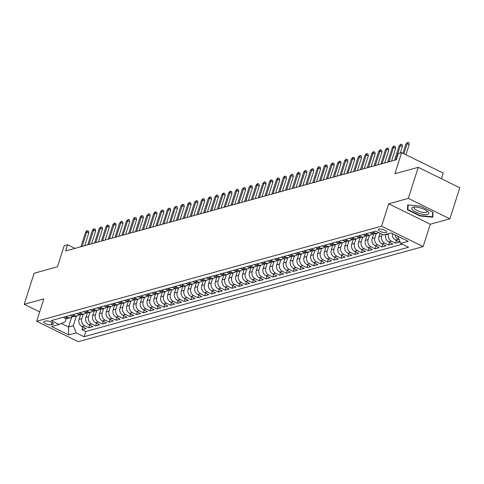 <?xml version="1.0" encoding="UTF-8"?>
<svg xmlns="http://www.w3.org/2000/svg" width="484" height="484" viewBox="0 0 484 484"><rect width="100%" height="100%" fill="white"/><g stroke="black" fill="none" stroke-linecap="round" stroke-linejoin="round"><path stroke-width="0.73" d="M378.936 229.035A4.392 1.367 -162.3 0 0 378.349 229.47A4.392 1.367 -162.3 0 0 381.198 231.782A4.392 1.367 -162.3 0 0 386.129 232.574A4.392 1.367 -162.3 0 0 386.716 232.138A4.392 1.367 -162.3 0 0 383.866 229.827A4.392 1.367 -162.3 0 0 378.936 229.035M441.396 178.717L443.193 173.084L401.623 152.642L398.217 153.579L396.233 159.793L65.624 250.954L67.609 244.741L64.203 245.684L57.457 266.805L34.11 273.242L24.2 304.303L39.646 311.902M449.89 218.828L459.8 187.768L418.23 167.325L408.314 198.386L388.719 203.788L381.58 226.155L423.155 246.598L430.288 224.231L449.89 218.828L408.314 198.386M381.58 226.155L36.663 321.261L78.233 341.704L423.155 246.598M80.495 314.83L79.055 319.337A5.493 4.707 74.6 0 0 81.965 326.519L86.067 328.533L81.977 329.664L82.843 326.948M83.169 314.243L81.784 318.587A5.493 4.707 74.6 0 0 84.694 325.768L88.79 327.783L89.661 325.066M88.79 327.783L92.886 326.652L88.784 324.637A5.493 4.707 74.6 0 1 85.874 317.456L87.314 312.948M94.132 311.073L92.692 315.58A5.493 4.707 74.6 0 0 95.596 322.755L99.698 324.776L95.608 325.901L96.473 323.191M100.944 309.191L99.504 313.699A5.493 4.707 74.6 0 0 102.414 320.88L106.516 322.895L102.427 324.026L103.292 321.309M107.763 307.31L106.323 311.817A5.493 4.707 74.6 0 0 109.233 318.998L113.335 321.013L109.245 322.144L110.11 319.428M114.581 305.428L113.141 309.941A5.493 4.707 74.6 0 0 116.051 317.117L120.147 319.137L116.057 320.263L116.922 317.552M121.393 303.553L119.959 308.06A5.493 4.707 74.6 0 0 122.863 315.241L126.965 317.256L122.875 318.381L123.741 315.671M128.212 301.671L126.772 306.178A5.493 4.707 74.6 0 0 129.682 313.36L133.784 315.374L129.694 316.506L130.559 313.789M135.03 299.79L133.59 304.303A5.493 4.707 74.6 0 0 136.5 311.478L140.602 313.499L136.506 314.624L137.377 311.914M141.848 297.914L140.408 302.421A5.493 4.707 74.6 0 0 143.312 309.603L147.414 311.617L143.325 312.743L144.19 310.032M148.661 296.033L147.221 300.54A5.493 4.707 74.6 0 0 150.131 307.721L154.233 309.736L150.143 310.867L151.008 308.151M155.479 294.151L154.039 298.664A5.493 4.707 74.6 0 0 156.949 305.84L161.051 307.86L156.961 308.986L157.826 306.275M162.297 292.276L160.857 296.783A5.493 4.707 74.6 0 0 163.767 303.964L167.863 305.979L163.773 307.104L164.639 304.394M169.11 290.394L167.676 294.901A5.493 4.707 74.6 0 0 170.58 302.083L174.682 304.097L170.592 305.229L171.457 302.512M175.928 288.512L174.488 293.02A5.493 4.707 74.6 0 0 177.398 300.201L181.5 302.222L177.41 303.347L178.275 300.631M182.746 286.637L181.306 291.144A5.493 4.707 74.6 0 0 184.216 298.325L188.318 300.34L184.222 301.465L185.094 298.755M189.565 284.755L188.125 289.263A5.493 4.707 74.6 0 0 191.029 296.444L195.131 298.459L191.041 299.59L191.906 296.873M196.377 282.874L194.937 287.381A5.493 4.707 74.6 0 0 197.847 294.562L201.949 296.577L197.859 297.708L198.724 294.992M203.195 280.998L201.755 285.506A5.493 4.707 74.6 0 0 204.665 292.681L208.767 294.702L204.678 295.827L205.543 293.116M210.014 279.117L208.574 283.624A5.493 4.707 74.6 0 0 211.484 290.805L215.58 292.82L211.49 293.951L212.355 291.235M216.826 277.235L215.392 281.742A5.493 4.707 74.6 0 0 218.296 288.924L222.398 290.938L218.308 292.07L219.173 289.353M223.644 275.354L222.204 279.867A5.493 4.707 74.6 0 0 225.114 287.042L229.216 289.063L225.127 290.188L225.992 287.478M230.463 273.478L229.023 277.985A5.493 4.707 74.6 0 0 231.933 285.167L236.029 287.181L231.939 288.307L232.81 285.596M237.281 271.597L235.841 276.104A5.493 4.707 74.6 0 0 238.745 283.285L242.847 285.3L238.757 286.431L239.622 283.715M244.093 269.715L242.653 274.228A5.493 4.707 74.6 0 0 245.563 281.404L249.665 283.424L245.576 284.55L246.441 281.839M250.912 267.84L249.472 272.347A5.493 4.707 74.6 0 0 252.382 279.528L256.484 281.543L252.394 282.668L253.259 279.958M257.73 265.958L256.29 270.465A5.493 4.707 74.6 0 0 259.2 277.647L263.296 279.661L259.206 280.793L260.071 278.076M264.542 264.076L263.108 268.59A5.493 4.707 74.6 0 0 266.012 275.765L270.114 277.786L266.025 278.911L266.89 276.201M271.361 262.201L269.921 266.708A5.493 4.707 74.6 0 0 272.831 273.89L276.933 275.904L272.843 277.029L273.708 274.319M278.179 260.319L276.739 264.827A5.493 4.707 74.6 0 0 279.649 272.008L283.745 274.023L279.655 275.154L280.526 272.438M284.997 258.438L283.557 262.951A5.493 4.707 74.6 0 0 286.461 270.126L290.563 272.147L286.474 273.272L287.339 270.562M291.81 256.562L290.37 261.07A5.493 4.707 74.6 0 0 293.28 268.251L297.382 270.266L293.292 271.391L294.157 268.68M298.628 254.681L297.188 259.188A5.493 4.707 74.6 0 0 300.098 266.369L304.2 268.384L300.11 269.515L300.975 266.799M305.446 252.799L304.006 257.306A5.493 4.707 74.6 0 0 306.916 264.488L311.012 266.509L306.923 267.634L307.788 264.917M312.259 250.924L310.825 255.431A5.493 4.707 74.6 0 0 313.729 262.612L317.831 264.627L313.741 265.752L314.606 263.042M319.077 249.042L317.637 253.549A5.493 4.707 74.6 0 0 320.547 260.731L324.649 262.745L320.559 263.877L321.424 261.16M325.895 247.161L324.455 251.668A5.493 4.707 74.6 0 0 327.365 258.849L331.461 260.864L327.372 261.995L328.243 259.279M332.714 245.285L331.274 249.792A5.493 4.707 74.6 0 0 334.178 256.968L338.28 258.988L334.19 260.114L335.055 257.403M339.526 243.404L338.086 247.911A5.493 4.707 74.6 0 0 340.996 255.092L345.098 257.107L341.008 258.238L341.873 255.522M346.344 241.522L344.904 246.029A5.493 4.707 74.6 0 0 347.814 253.211L351.916 255.225L347.827 256.357L348.692 253.64M353.163 239.641L351.723 244.154A5.493 4.707 74.6 0 0 354.633 251.329L358.729 253.35L354.639 254.475L355.504 251.765M359.975 237.765L358.541 242.272A5.493 4.707 74.6 0 0 361.445 249.454L365.547 251.468L361.457 252.594L362.322 249.883M366.793 235.883L365.353 240.391A5.493 4.707 74.6 0 0 368.264 247.572L372.365 249.587L368.276 250.718L369.141 248.002M373.612 234.002L372.172 238.515A5.493 4.707 74.6 0 0 375.082 245.691L379.178 247.711L375.088 248.837L375.959 246.126M380.067 233.258L378.99 236.634A5.493 4.707 74.6 0 0 381.894 243.815L385.996 245.83L381.906 246.955L382.771 244.245M385.936 234.353L385.802 234.752A5.493 4.707 74.6 0 0 388.712 241.933L392.814 243.948L388.725 245.079L389.59 242.363M392.445 233.584A5.493 4.707 74.6 0 0 395.531 240.052L399.633 242.073L395.543 243.198L396.408 240.487M51.25 324.831L52.75 324.413A4.253 1.325 -162.3 0 0 53.325 323.996A4.253 1.325 -162.3 0 0 50.56 321.751A4.253 1.325 -162.3 0 0 45.786 320.989L44.286 321.4A4.253 1.325 -162.3 0 0 43.717 321.824A4.253 1.325 -162.3 0 0 46.476 324.062A4.253 1.325 -162.3 0 0 51.25 324.831L52.006 322.459M71.632 317.28L68.528 326.996L73.302 325.684L76.212 332.865L84.077 336.731L408.544 247.257L400.679 243.392L408.181 241.322L391.102 232.925L383.6 234.994L375.741 231.128L51.268 320.596L59.133 324.468L65.213 321.703L66.223 318.539M76.212 332.865L68.71 334.928L51.637 326.531L59.133 324.468M388.658 233.603L388.531 234.002L385.802 234.752M382.215 234.31L381.713 235.883L378.99 236.634M376.286 233.415L374.9 237.759L372.172 238.515M369.467 235.297L368.082 239.641L365.353 240.391M362.649 237.178L361.264 241.522L358.541 242.272M355.837 239.054L354.451 243.398L351.723 244.154M349.018 240.935L347.633 245.279L344.904 246.029M342.2 242.817L340.815 247.161L338.086 247.911M335.388 244.692L333.996 249.036L331.274 249.792M328.569 246.574L327.184 250.918L324.455 251.668M321.751 248.455L320.366 252.799L317.637 253.549M314.933 250.331L313.547 254.681L310.825 255.431M308.12 252.212L306.735 256.556L304.006 257.306M301.302 254.094L299.917 258.438L297.188 259.188M294.484 255.969L293.098 260.319L290.37 261.07M287.671 257.851L286.28 262.195L283.557 262.951M280.853 259.733L279.468 264.076L276.739 264.827M274.035 261.608L272.649 265.958L269.921 266.708M267.216 263.49L265.831 267.833L263.108 268.59M260.404 265.371L259.019 269.715L256.29 270.465M253.586 267.253L252.2 271.597L249.472 272.347M246.767 269.128L245.382 273.472L242.653 274.228M239.955 271.01L238.564 275.354L235.841 276.104M233.137 272.891L231.751 277.235L229.023 277.985M226.318 274.767L224.933 279.111L222.204 279.867M219.5 276.648L218.115 280.992L215.392 281.742M212.688 278.53L211.302 282.874L208.574 283.624M205.869 280.405L204.484 284.749L201.755 285.506M199.051 282.287L197.666 286.631L194.937 287.381M192.239 284.168L190.847 288.512L188.125 289.263M185.42 286.044L184.035 290.394L181.306 291.144M178.602 287.926L177.217 292.269L174.488 293.02M171.784 289.807L170.398 294.151L167.676 294.901M164.971 291.683L163.586 296.033L160.857 296.783M158.153 293.564L156.768 297.908L154.039 298.664M151.335 295.446L149.949 299.79L147.221 300.54M144.522 297.327L143.131 301.671L140.408 302.421M137.704 299.203L136.319 303.547L133.59 304.303M130.886 301.084L129.5 305.428L126.772 306.178M124.067 302.966L122.682 307.31L119.959 308.06M117.255 304.841L115.87 309.185L113.141 309.941M110.437 306.723L109.051 311.067L106.323 311.817M103.618 308.604L102.233 312.948L99.504 313.699M96.806 310.48L95.415 314.824L92.692 315.58M89.988 312.361L88.602 316.705L85.874 317.456M81.977 329.664L85.741 331.51L402.343 244.208M399.215 239.774L398.253 239.302A5.493 4.707 -105.4 0 1 395.162 234.922M395.543 243.198L391.441 241.183A5.493 4.707 -105.4 0 1 388.531 234.002M388.725 245.079L384.623 243.059A5.493 4.707 -105.4 0 1 381.713 235.883M381.906 246.955L377.804 244.94A5.493 4.707 -105.4 0 1 374.9 237.759M375.088 248.837L370.992 246.822A5.493 4.707 -105.4 0 1 368.082 239.641M368.276 250.718L364.174 248.697A5.493 4.707 -105.4 0 1 361.264 241.522M361.457 252.594L357.355 250.579A5.493 4.707 -105.4 0 1 354.451 243.398M354.639 254.475L350.537 252.46A5.493 4.707 -105.4 0 1 347.633 245.279M347.827 256.357L343.725 254.336A5.493 4.707 -105.4 0 1 340.815 247.161M341.008 258.238L336.906 256.217A5.493 4.707 -105.4 0 1 333.996 249.036M334.19 260.114L330.088 258.099A5.493 4.707 -105.4 0 1 327.184 250.918M327.372 261.995L323.276 259.981A5.493 4.707 -105.4 0 1 320.366 252.799M320.559 263.877L316.457 261.856A5.493 4.707 -105.4 0 1 313.547 254.681M313.741 265.752L309.639 263.738A5.493 4.707 -105.4 0 1 306.735 256.556M306.923 267.634L302.821 265.619A5.493 4.707 -105.4 0 1 299.917 258.438M300.11 269.515L296.008 267.495A5.493 4.707 -105.4 0 1 293.098 260.319M293.292 271.391L289.19 269.376A5.493 4.707 -105.4 0 1 286.28 262.195M286.474 273.272L282.372 271.258A5.493 4.707 -105.4 0 1 279.468 264.076M279.655 275.154L275.559 273.133A5.493 4.707 -105.4 0 1 272.649 265.958M272.843 277.029L268.741 275.015A5.493 4.707 -105.4 0 1 265.831 267.833M266.025 278.911L261.923 276.896A5.493 4.707 -105.4 0 1 259.019 269.715M259.206 280.793L255.104 278.772A5.493 4.707 -105.4 0 1 252.2 271.597M252.394 282.668L248.292 280.653A5.493 4.707 -105.4 0 1 245.382 273.472M245.576 284.55L241.474 282.535A5.493 4.707 -105.4 0 1 238.564 275.354M238.757 286.431L234.655 284.411A5.493 4.707 -105.4 0 1 231.751 277.235M231.939 288.307L227.843 286.292A5.493 4.707 -105.4 0 1 224.933 279.111M225.127 290.188L221.025 288.174A5.493 4.707 -105.4 0 1 218.115 280.992M218.308 292.07L214.206 290.055A5.493 4.707 -105.4 0 1 211.302 282.874M211.49 293.951L207.388 291.931A5.493 4.707 -105.4 0 1 204.484 284.749M204.678 295.827L200.576 293.812A5.493 4.707 -105.4 0 1 197.666 286.631M197.859 297.708L193.757 295.694A5.493 4.707 -105.4 0 1 190.847 288.512M191.041 299.59L186.939 297.569A5.493 4.707 -105.4 0 1 184.035 290.394M184.222 301.465L180.127 299.451A5.493 4.707 -105.4 0 1 177.217 292.269M177.41 303.347L173.308 301.332A5.493 4.707 -105.4 0 1 170.398 294.151M170.592 305.229L166.49 303.208A5.493 4.707 -105.4 0 1 163.586 296.033M163.773 307.104L159.672 305.089A5.493 4.707 -105.4 0 1 156.768 297.908M156.961 308.986L152.859 306.971A5.493 4.707 -105.4 0 1 149.949 299.79M150.143 310.867L146.041 308.846A5.493 4.707 -105.4 0 1 143.131 301.671M143.325 312.743L139.223 310.728A5.493 4.707 -105.4 0 1 136.319 303.547M136.506 314.624L132.41 312.61A5.493 4.707 -105.4 0 1 129.5 305.428M129.694 316.506L125.592 314.485A5.493 4.707 -105.4 0 1 122.682 307.31M122.875 318.381L118.774 316.367A5.493 4.707 -105.4 0 1 115.87 309.185M116.057 320.263L111.961 318.248A5.493 4.707 -105.4 0 1 109.051 311.067M109.245 322.144L105.143 320.124A5.493 4.707 -105.4 0 1 102.233 312.948M102.427 324.026L98.325 322.005A5.493 4.707 -105.4 0 1 95.415 314.824M95.608 325.901L91.506 323.887A5.493 4.707 -105.4 0 1 88.602 316.705M65.951 316.548L67.615 317.365A5.493 4.707 74.6 0 0 70.658 317.692A5.493 4.707 74.6 0 0 72.546 316.56M63.222 317.298L64.886 318.121A5.493 4.707 74.6 0 0 67.935 318.442L70.658 317.692M70.041 315.423L71.705 316.24A5.493 4.707 74.6 0 0 74.748 316.56L77.476 315.81A5.493 4.707 -105.4 0 1 74.433 315.489L72.769 314.667M76.859 313.541L78.523 314.358A5.493 4.707 74.6 0 0 81.566 314.685L84.295 313.934A5.493 4.707 -105.4 0 1 81.245 313.608L79.582 312.791M83.672 311.66L85.335 312.483A5.493 4.707 74.6 0 0 88.384 312.803L91.107 312.053A5.493 4.707 -105.4 0 1 88.064 311.726L86.4 310.909M90.49 309.784L92.154 310.601A5.493 4.707 74.6 0 0 95.197 310.922L97.925 310.171A5.493 4.707 -105.4 0 1 94.882 309.851L93.218 309.028M97.308 307.903L98.972 308.719A5.493 4.707 74.6 0 0 102.015 309.046L104.744 308.29A5.493 4.707 -105.4 0 1 101.694 307.969L100.031 307.152M104.12 306.021L105.784 306.844A5.493 4.707 74.6 0 0 108.833 307.165L111.562 306.414A5.493 4.707 -105.4 0 1 108.513 306.088L106.849 305.271M110.939 304.146L112.603 304.962A5.493 4.707 74.6 0 0 115.652 305.283L118.374 304.533A5.493 4.707 -105.4 0 1 115.331 304.212L113.667 303.389M117.757 302.264L119.421 303.081A5.493 4.707 74.6 0 0 122.464 303.407L125.193 302.651A5.493 4.707 -105.4 0 1 122.15 302.331L120.486 301.514M124.576 300.382L126.239 301.205A5.493 4.707 74.6 0 0 129.282 301.526L132.011 300.776A5.493 4.707 -105.4 0 1 128.962 300.449L127.298 299.632M131.388 298.507L133.052 299.324A5.493 4.707 74.6 0 0 136.101 299.644L138.823 298.894A5.493 4.707 -105.4 0 1 135.78 298.574L134.116 297.751M138.206 296.625L139.87 297.442A5.493 4.707 74.6 0 0 142.913 297.769L145.642 297.013A5.493 4.707 -105.4 0 1 142.599 296.692L140.935 295.875M145.025 294.744L146.688 295.561A5.493 4.707 74.6 0 0 149.731 295.887L152.46 295.137A5.493 4.707 -105.4 0 1 149.411 294.81L147.747 293.994M151.837 292.868L153.501 293.685A5.493 4.707 74.6 0 0 156.55 294.006L159.278 293.256A5.493 4.707 -105.4 0 1 156.229 292.935L154.565 292.112M158.655 290.987L160.319 291.804A5.493 4.707 74.6 0 0 163.368 292.13L166.091 291.374A5.493 4.707 -105.4 0 1 163.047 291.053L161.384 290.237M165.474 289.105L167.137 289.922A5.493 4.707 74.6 0 0 170.18 290.249L172.909 289.499A5.493 4.707 -105.4 0 1 169.866 289.172L168.202 288.355M172.292 287.224L173.956 288.047A5.493 4.707 74.6 0 0 176.999 288.367L179.727 287.617A5.493 4.707 -105.4 0 1 176.678 287.29L175.014 286.474M179.104 285.348L180.768 286.165A5.493 4.707 74.6 0 0 183.817 286.492L186.54 285.735A5.493 4.707 -105.4 0 1 183.496 285.415L181.833 284.598M185.923 283.467L187.586 284.283A5.493 4.707 74.6 0 0 190.629 284.61L193.358 283.86A5.493 4.707 -105.4 0 1 190.315 283.533L188.651 282.716M192.741 281.585L194.405 282.408A5.493 4.707 74.6 0 0 197.448 282.729L200.176 281.978A5.493 4.707 -105.4 0 1 197.127 281.652L195.463 280.835M199.553 279.71L201.217 280.526A5.493 4.707 74.6 0 0 204.266 280.847L206.995 280.097A5.493 4.707 -105.4 0 1 203.946 279.776L202.282 278.953M206.372 277.828L208.035 278.645A5.493 4.707 74.6 0 0 211.084 278.972L213.807 278.215A5.493 4.707 -105.4 0 1 210.764 277.895L209.1 277.078M213.19 275.947L214.854 276.769A5.493 4.707 74.6 0 0 217.897 277.09L220.625 276.34A5.493 4.707 -105.4 0 1 217.582 276.013L215.918 275.196M220.008 274.071L221.672 274.888A5.493 4.707 74.6 0 0 224.715 275.208L227.444 274.458A5.493 4.707 -105.4 0 1 224.394 274.138L222.731 273.315M226.821 272.189L228.484 273.006A5.493 4.707 74.6 0 0 231.533 273.333L234.256 272.577A5.493 4.707 -105.4 0 1 231.213 272.256L229.549 271.439M233.639 270.308L235.303 271.131A5.493 4.707 74.6 0 0 238.346 271.451L241.074 270.701A5.493 4.707 -105.4 0 1 238.031 270.374L236.367 269.558M240.457 268.432L242.121 269.249A5.493 4.707 74.6 0 0 245.164 269.57L247.893 268.82A5.493 4.707 -105.4 0 1 244.843 268.499L243.18 267.676M247.27 266.551L248.933 267.368A5.493 4.707 74.6 0 0 251.982 267.694L254.711 266.938A5.493 4.707 -105.4 0 1 251.662 266.617L249.998 265.801M254.088 264.669L255.752 265.492A5.493 4.707 74.6 0 0 258.801 265.813L261.523 265.063A5.493 4.707 -105.4 0 1 258.48 264.736L256.816 263.919M260.906 262.794L262.57 263.611A5.493 4.707 74.6 0 0 265.613 263.931L268.342 263.181A5.493 4.707 -105.4 0 1 265.299 262.86L263.635 262.038M267.725 260.912L269.388 261.729A5.493 4.707 74.6 0 0 272.431 262.056L275.16 261.299A5.493 4.707 -105.4 0 1 272.111 260.979L270.447 260.162M274.537 259.031L276.201 259.847A5.493 4.707 74.6 0 0 279.25 260.174L281.972 259.424A5.493 4.707 -105.4 0 1 278.929 259.097L277.265 258.281M281.355 257.155L283.019 257.972A5.493 4.707 74.6 0 0 286.062 258.293L288.791 257.542A5.493 4.707 -105.4 0 1 285.748 257.216L284.084 256.399M288.174 255.274L289.837 256.09A5.493 4.707 74.6 0 0 292.88 256.417L295.609 255.661A5.493 4.707 -105.4 0 1 292.56 255.34L290.896 254.523M294.986 253.392L296.65 254.209A5.493 4.707 74.6 0 0 299.699 254.536L302.427 253.785A5.493 4.707 -105.4 0 1 299.378 253.459L297.714 252.642M301.804 251.511L303.468 252.333A5.493 4.707 74.6 0 0 306.517 252.654L309.24 251.904A5.493 4.707 -105.4 0 1 306.197 251.577L304.533 250.76M308.623 249.635L310.286 250.452A5.493 4.707 74.6 0 0 313.329 250.772L316.058 250.022A5.493 4.707 -105.4 0 1 313.015 249.702L311.345 248.879M315.441 247.754L317.105 248.57A5.493 4.707 74.6 0 0 320.148 248.897L322.876 248.147A5.493 4.707 -105.4 0 1 319.827 247.82L318.163 247.003M322.253 245.872L323.917 246.695A5.493 4.707 74.6 0 0 326.966 247.015L329.689 246.265A5.493 4.707 -105.4 0 1 326.646 245.939L324.982 245.122M329.072 243.996L330.735 244.813A5.493 4.707 74.6 0 0 333.779 245.134L336.507 244.384A5.493 4.707 -105.4 0 1 333.464 244.063L331.8 243.24M335.89 242.115L337.554 242.932A5.493 4.707 74.6 0 0 340.597 243.258L343.325 242.502A5.493 4.707 -105.4 0 1 340.276 242.181L338.612 241.365M342.702 240.233L344.366 241.056A5.493 4.707 74.6 0 0 347.415 241.377L350.144 240.627A5.493 4.707 -105.4 0 1 347.095 240.3L345.431 239.483M349.521 238.358L351.184 239.175A5.493 4.707 74.6 0 0 354.234 239.495L356.956 238.745A5.493 4.707 -105.4 0 1 353.913 238.424L352.249 237.602M356.339 236.476L358.003 237.293A5.493 4.707 74.6 0 0 361.046 237.62L363.774 236.864A5.493 4.707 -105.4 0 1 360.731 236.543L359.061 235.726M363.157 234.595L364.821 235.418A5.493 4.707 74.6 0 0 367.864 235.738L370.593 234.988A5.493 4.707 -105.4 0 1 367.544 234.661L365.88 233.845M369.97 232.719L371.633 233.536A5.493 4.707 74.6 0 0 374.683 233.857L377.405 233.107A5.493 4.707 -105.4 0 1 374.362 232.786L372.698 231.963M76.351 316.119L73.302 325.684M401.623 152.642L394.884 173.762L418.23 167.325M36.663 321.261L43.796 298.9L24.2 304.303M74.99 248.371L67.609 244.741M61.341 323.463L68.528 326.996L68.71 334.928M397.775 236.21L400.679 243.392M85.741 331.51L84.077 336.731M79.364 314.679A5.493 4.707 -105.4 0 1 77.476 315.81M86.182 312.797A5.493 4.707 -105.4 0 1 84.295 313.934M93.001 310.922A5.493 4.707 -105.4 0 1 91.107 312.053M99.813 309.04A5.493 4.707 -105.4 0 1 97.925 310.171M106.631 307.159A5.493 4.707 -105.4 0 1 104.744 308.29M113.45 305.283A5.493 4.707 -105.4 0 1 111.562 306.414M120.262 303.401A5.493 4.707 -105.4 0 1 118.374 304.533M127.08 301.52A5.493 4.707 -105.4 0 1 125.193 302.651M133.899 299.644A5.493 4.707 -105.4 0 1 132.011 300.776M140.717 297.763A5.493 4.707 -105.4 0 1 138.823 298.894M147.529 295.881A5.493 4.707 -105.4 0 1 145.642 297.013M154.348 294.006A5.493 4.707 -105.4 0 1 152.46 295.137M161.166 292.124A5.493 4.707 -105.4 0 1 159.278 293.256M167.978 290.243A5.493 4.707 -105.4 0 1 166.091 291.374M174.797 288.361A5.493 4.707 -105.4 0 1 172.909 289.499M181.615 286.486A5.493 4.707 -105.4 0 1 179.727 287.617M188.433 284.604A5.493 4.707 -105.4 0 1 186.54 285.735M195.246 282.723A5.493 4.707 -105.4 0 1 193.358 283.86M202.064 280.847A5.493 4.707 -105.4 0 1 200.176 281.978M208.882 278.966A5.493 4.707 -105.4 0 1 206.995 280.097M215.695 277.084A5.493 4.707 -105.4 0 1 213.807 278.215M222.513 275.208A5.493 4.707 -105.4 0 1 220.625 276.34M229.331 273.327A5.493 4.707 -105.4 0 1 227.444 274.458M236.15 271.445A5.493 4.707 -105.4 0 1 234.256 272.577M242.962 269.57A5.493 4.707 -105.4 0 1 241.074 270.701M249.78 267.688A5.493 4.707 -105.4 0 1 247.893 268.82M256.599 265.807A5.493 4.707 -105.4 0 1 254.711 266.938M263.411 263.931A5.493 4.707 -105.4 0 1 261.523 265.063M270.229 262.05A5.493 4.707 -105.4 0 1 268.342 263.181M277.048 260.168A5.493 4.707 -105.4 0 1 275.16 261.299M283.866 258.293A5.493 4.707 -105.4 0 1 281.972 259.424M290.678 256.411A5.493 4.707 -105.4 0 1 288.791 257.542M297.497 254.53A5.493 4.707 -105.4 0 1 295.609 255.661M304.315 252.648A5.493 4.707 -105.4 0 1 302.427 253.785M311.127 250.772A5.493 4.707 -105.4 0 1 309.24 251.904M317.946 248.891A5.493 4.707 -105.4 0 1 316.058 250.022M324.764 247.009A5.493 4.707 -105.4 0 1 322.876 248.147M331.582 245.134A5.493 4.707 -105.4 0 1 329.689 246.265M338.395 243.252A5.493 4.707 -105.4 0 1 336.507 244.384M345.213 241.371A5.493 4.707 -105.4 0 1 343.325 242.502M352.031 239.495A5.493 4.707 -105.4 0 1 350.144 240.627M358.844 237.614A5.493 4.707 -105.4 0 1 356.956 238.745M365.662 235.732A5.493 4.707 -105.4 0 1 363.774 236.864M372.48 233.857A5.493 4.707 -105.4 0 1 370.593 234.988M378.621 232.544A5.493 4.707 -105.4 0 1 377.405 233.107M41.551 305.948L41.267 306.82M388.719 203.788L430.288 224.231M420.56 206.16L407.722 204.895L407.401 209.784L419.924 215.943L432.763 217.207L433.077 212.313L420.56 206.16M420.051 215.543L419.924 215.943M407.988 207.957L407.401 209.784M84.748 245.684L88.814 232.949L86.787 231.957L82.183 246.392M85.565 232.296L86.799 230.826L87.483 230.638L86.787 231.957L85.565 232.296L80.955 246.725M87.483 230.638L88.608 231.189L88.814 232.949M412.828 210.062A8.924 2.783 -162.3 0 0 424.432 214.521A8.924 2.783 -162.3 0 0 427.808 211.538A8.924 2.783 -162.3 0 0 427.789 211.526A8.924 2.783 -162.3 0 0 413.808 207.061A8.924 2.783 -162.3 0 0 412.828 210.062M414.963 207.007A6.758 2.105 -162.3 0 0 414.244 207.612A6.758 2.105 -162.3 0 0 415.012 209.112A6.758 2.105 -162.3 0 0 421.975 212.192A6.758 2.105 -162.3 0 0 427.118 211.72A6.758 2.105 -162.3 0 0 426.882 210.812M432.75 212.155L432.448 216.765L420.009 215.543L407.879 209.578L408.181 204.938M432.877 215.434L432.448 216.765M91.567 243.803L95.626 231.074L93.606 230.075L89.002 244.511M92.377 230.414L93.618 228.944L94.301 228.757L93.606 230.075L92.377 230.414L87.773 244.85M94.301 228.757L95.421 229.313L95.626 231.074M98.385 241.921L102.445 229.192L100.424 228.2L95.82 242.629M99.196 228.539L101.114 226.881L100.424 228.2L99.196 228.539L94.592 242.968M101.114 226.881L102.239 227.432L102.445 229.192M105.197 240.046L109.263 227.311L107.242 226.318L102.632 240.748M106.014 226.657L107.248 225.187L107.932 224.999L107.242 226.318L106.014 226.657L101.41 241.086M107.932 224.999L109.057 225.55L109.263 227.311M112.016 238.164L116.081 225.435L114.055 224.437L109.451 238.872M112.832 224.776L114.067 223.305L114.75 223.118L114.055 224.437L112.832 224.776L108.222 239.211M114.75 223.118L115.87 223.675L116.081 225.435M118.834 236.283L122.894 223.554L120.873 222.561L116.269 236.991M119.645 222.9L121.563 221.242L120.873 222.561L119.645 222.9L115.041 237.329M121.563 221.242L122.688 221.793L122.894 223.554M125.652 234.401L129.712 221.672L127.691 220.68L123.081 235.109M126.463 221.019L128.381 219.361L127.691 220.68L126.463 221.019L121.859 235.448M128.381 219.361L129.506 219.911L129.712 221.672M132.465 232.526L136.53 219.797L134.504 218.798L129.9 233.234M133.281 219.137L134.516 217.667L135.199 217.479L134.504 218.798L133.281 219.137L128.671 233.572M135.199 217.479L136.325 218.036L136.53 219.797M139.283 230.644L143.343 217.915L141.322 216.923L136.718 231.352M140.094 217.256L141.334 215.791L142.018 215.604L141.322 216.923L140.094 217.256L135.49 231.691M142.018 215.604L143.137 216.154L143.343 217.915M146.101 228.763L150.161 216.033L148.14 215.041L143.536 229.47M146.912 215.38L148.83 213.722L148.14 215.041L146.912 215.38L142.308 229.809M148.83 213.722L149.955 214.273L150.161 216.033M152.914 226.887L156.979 214.158L154.959 213.16L150.349 227.595M153.73 213.498L154.965 212.028L155.648 211.841L154.959 213.16L153.73 213.498L149.126 227.934M155.648 211.841L156.774 212.391L156.979 214.158M159.732 225.006L163.798 212.276L161.771 211.278L157.167 225.713M160.549 211.617L162.467 209.959L161.771 211.278L160.549 211.617L155.939 226.052M162.467 209.959L163.586 210.516L163.798 212.276M166.55 223.124L170.61 210.395L168.589 209.403L163.985 223.832M167.361 209.741L169.279 208.084L168.589 209.403L167.361 209.741L162.757 224.171M169.279 208.084L170.404 208.634L170.61 210.395M173.369 221.248L177.428 208.519L175.408 207.521L170.798 221.956M174.179 207.86L176.097 206.202L175.408 207.521L174.179 207.86L169.575 222.295M176.097 206.202L177.223 206.753L177.428 208.519M180.181 219.367L184.247 206.638L182.22 205.639L177.616 220.075M180.998 205.978L182.232 204.508L182.916 204.321L182.22 205.639L180.998 205.978L176.388 220.414M182.916 204.321L184.041 204.877L184.247 206.638M186.999 217.485L191.059 204.756L189.038 203.764L184.434 218.193M187.81 204.103L189.05 202.633L189.734 202.445L189.038 203.764L187.81 204.103L183.206 218.532M189.734 202.445L190.853 202.996L191.059 204.756M193.818 215.61L197.877 202.875L195.857 201.882L191.253 216.318M194.628 202.221L196.546 200.564L195.857 201.882L194.628 202.221L190.024 216.65M196.546 200.564L197.672 201.114L197.877 202.875M200.63 213.728L204.696 200.999L202.675 200.001L198.065 214.436M201.447 200.34L202.681 198.87L203.365 198.682L202.675 200.001L201.447 200.34L196.837 214.775M203.365 198.682L204.49 199.239L204.696 200.999M207.448 211.847L211.514 199.118L209.487 198.125L204.883 212.555M208.265 198.464L209.499 196.994L210.183 196.806L209.487 198.125L208.265 198.464L203.655 212.893M210.183 196.806L211.302 197.357L211.514 199.118M214.267 209.971L218.326 197.236L216.306 196.244L211.702 210.679M215.077 196.583L216.995 194.925L216.306 196.244L215.077 196.583L210.473 211.012M216.995 194.925L218.121 195.476L218.326 197.236M221.079 208.09L225.145 195.361L223.124 194.362L218.514 208.798M221.896 194.701L223.13 193.231L223.814 193.043L223.124 194.362L221.896 194.701L217.292 209.136M223.814 193.043L224.939 193.6L225.145 195.361M227.897 206.208L231.963 193.479L229.936 192.487L225.332 206.916M228.714 192.826L229.948 191.355L230.632 191.168L229.936 192.487L228.714 192.826L224.104 207.255M230.632 191.168L231.757 191.718L231.963 193.479M234.716 204.333L238.775 191.597L236.755 190.605L232.151 205.034M235.526 190.944L236.767 189.474L237.45 189.286L236.755 190.605L235.526 190.944L230.922 205.373M237.45 189.286L238.57 189.837L238.775 191.597M241.534 202.451L245.594 189.722L243.573 188.724L238.969 203.159M242.345 189.062L244.263 187.405L243.573 188.724L242.345 189.062L237.741 203.498M244.263 187.405L245.388 187.961L245.594 189.722M248.346 200.57L252.412 187.84L250.391 186.848L245.781 201.277M249.163 187.187L250.397 185.717L251.081 185.529L250.391 186.848L249.163 187.187L244.553 201.616M251.081 185.529L252.206 186.08L252.412 187.84M255.165 198.688L259.23 185.959L257.204 184.967L252.6 199.396M255.982 185.305L257.216 183.835L257.899 183.648L257.204 184.967L255.982 185.305L251.371 199.735M257.899 183.648L259.019 184.198L259.23 185.959M261.983 196.813L266.043 184.083L264.022 183.085L259.418 197.52M262.794 183.424L264.712 181.766L264.022 183.085L262.794 183.424L258.19 197.859M264.712 181.766L265.837 182.323L266.043 184.083M268.795 194.931L272.861 182.202L270.84 181.21L266.23 195.639M269.612 181.542L270.846 180.078L271.53 179.891L270.84 181.21L269.612 181.542L265.008 195.978M271.53 179.891L272.655 180.441L272.861 182.202M275.614 193.049L279.679 180.32L277.653 179.328L273.049 193.757M276.431 179.667L277.665 178.197L278.348 178.009L277.653 179.328L276.431 179.667L271.82 194.096M278.348 178.009L279.474 178.56L279.679 180.32M282.432 191.174L286.492 178.445L284.471 177.447L279.867 191.882M283.243 177.785L284.483 176.315L285.167 176.128L284.471 177.447L283.243 177.785L278.639 192.221M285.167 176.128L286.286 176.678L286.492 178.445M289.25 189.292L293.31 176.563L291.289 175.565L286.685 190M290.061 175.904L291.979 174.246L291.289 175.565L290.061 175.904L285.457 190.339M291.979 174.246L293.104 174.803L293.31 176.563M296.063 187.411L300.128 174.682L298.108 173.689L293.498 188.119M296.88 174.028L298.114 172.558L298.797 172.371L298.108 173.689L296.88 174.028L292.269 188.457M298.797 172.371L299.923 172.921L300.128 174.682M302.881 185.535L306.947 172.8L304.92 171.808L300.316 186.243M303.698 172.147L304.932 170.677L305.616 170.489L304.92 171.808L303.698 172.147L299.088 186.582M305.616 170.489L306.735 171.04L306.947 172.8M309.7 183.654L313.759 170.925L311.738 169.926L307.134 184.362M310.51 170.265L312.428 168.607L311.738 169.926L310.51 170.265L305.906 184.7M312.428 168.607L313.553 169.164L313.759 170.925M316.512 181.772L320.577 169.043L318.557 168.051L313.947 182.48M317.329 168.39L318.563 166.919L319.246 166.732L318.557 168.051L317.329 168.39L312.724 182.819M319.246 166.732L320.372 167.282L320.577 169.043M323.33 179.897L327.396 167.161L325.369 166.169L320.765 180.605M324.147 166.508L325.381 165.038L326.065 164.85L325.369 166.169L324.147 166.508L319.537 180.937M326.065 164.85L327.19 165.401L327.396 167.161M330.149 178.015L334.208 165.286L332.187 164.288L327.583 178.723M330.959 164.627L332.199 163.156L332.883 162.969L332.187 164.288L330.959 164.627L326.355 179.062M332.883 162.969L334.002 163.525L334.208 165.286M336.967 176.134L341.026 163.404L339.006 162.412L334.402 176.841M337.778 162.751L339.695 161.093L339.006 162.412L337.778 162.751L333.173 177.18M339.695 161.093L340.821 161.644L341.026 163.404M343.779 174.258L347.845 161.523L345.824 160.531L341.214 174.96M344.596 160.869L345.83 159.399L346.514 159.212L345.824 160.531L344.596 160.869L339.986 175.299M346.514 159.212L347.639 159.762L347.845 161.523M350.597 172.377L354.663 159.647L352.636 158.649L348.032 173.084M351.414 158.988L352.648 157.518L353.332 157.33L352.636 158.649L351.414 158.988L346.804 173.423M353.332 157.33L354.451 157.887L354.663 159.647M357.416 170.495L361.475 157.766L359.455 156.774L354.851 171.203M358.227 157.112L360.144 155.455L359.455 156.774L358.227 157.112L353.623 171.542M360.144 155.455L361.27 156.005L361.475 157.766M364.228 168.613L368.294 155.884L366.273 154.892L361.663 169.321M365.045 155.231L366.279 153.761L366.963 153.573L366.273 154.892L365.045 155.231L360.441 169.66M366.963 153.573L368.088 154.124L368.294 155.884M371.046 166.738L375.112 154.009L373.085 153.011L368.481 167.446M371.863 153.349L373.097 151.879L373.781 151.692L373.085 153.011L371.863 153.349L367.253 167.785M373.781 151.692L374.906 152.248L375.112 154.009M377.865 164.856L381.924 152.127L379.904 151.135L375.3 165.564M378.676 151.468L379.916 150.004L380.599 149.816L379.904 151.135L378.676 151.468L374.071 165.903M380.599 149.816L381.719 150.367L381.924 152.127M384.683 162.975L388.743 150.246L386.722 149.254L382.118 163.683M385.494 149.592L387.412 147.935L386.722 149.254L385.494 149.592L380.89 164.022M387.412 147.935L388.537 148.485L388.743 150.246M391.495 161.099L395.561 148.37L393.54 147.372L388.93 161.807M392.312 147.711L393.546 146.241L394.23 146.053L393.54 147.372L392.312 147.711L387.702 162.146M394.23 146.053L395.355 146.604L395.561 148.37M400.298 153.005L402.379 146.489L400.353 145.496L395.749 159.926M399.125 145.829L401.048 144.172L400.353 145.496L399.125 145.829L394.521 160.264M401.048 144.172L402.168 144.728L402.379 146.489M405.949 154.771L409.192 144.607L407.171 143.615L403.928 153.773M405.943 143.954L407.861 142.296L407.171 143.615L405.943 143.954L402.96 153.301M407.861 142.296L408.986 142.847L409.192 144.607M81.784 318.587L79.055 319.337M84.694 325.768L81.965 326.519M398.253 239.302L395.531 240.052M391.441 241.183L388.712 241.933M384.623 243.059L381.894 243.815M377.804 244.94L375.082 245.691M370.992 246.822L368.264 247.572M364.174 248.697L361.445 249.454M357.355 250.579L354.633 251.329M350.537 252.46L347.814 253.211M343.725 254.336L340.996 255.092M336.906 256.217L334.178 256.968M330.088 258.099L327.365 258.849M323.276 259.981L320.547 260.731M316.457 261.856L313.729 262.612M309.639 263.738L306.916 264.488M302.821 265.619L300.098 266.369M296.008 267.495L293.28 268.251M289.19 269.376L286.461 270.126M282.372 271.258L279.649 272.008M275.559 273.133L272.831 273.89M268.741 275.015L266.012 275.765M261.923 276.896L259.2 277.647M255.104 278.772L252.382 279.528M248.292 280.653L245.563 281.404M241.474 282.535L238.745 283.285M234.655 284.411L231.933 285.167M227.843 286.292L225.114 287.042M221.025 288.174L218.296 288.924M214.206 290.055L211.484 290.805M207.388 291.931L204.665 292.681M200.576 293.812L197.847 294.562M193.757 295.694L191.029 296.444M186.939 297.569L184.216 298.325M180.127 299.451L177.398 300.201M173.308 301.332L170.58 302.083M166.49 303.208L163.767 303.964M159.672 305.089L156.949 305.84M152.859 306.971L150.131 307.721M146.041 308.846L143.312 309.603M139.223 310.728L136.5 311.478M132.41 312.61L129.682 313.36M125.592 314.485L122.863 315.241M118.774 316.367L116.051 317.117M111.961 318.248L109.233 318.998M105.143 320.124L102.414 320.88M98.325 322.005L95.596 322.755M91.506 323.887L88.784 324.637M67.615 317.365L64.886 318.121M74.433 315.489L71.705 316.24M81.245 313.608L78.523 314.358M88.064 311.726L85.335 312.483M94.882 309.851L92.154 310.601M101.694 307.969L98.972 308.719M108.513 306.088L105.784 306.844M115.331 304.212L112.603 304.962M122.15 302.331L119.421 303.081M128.962 300.449L126.239 301.205M135.78 298.574L133.052 299.324M142.599 296.692L139.87 297.442M149.411 294.81L146.688 295.561M156.229 292.935L153.501 293.685M163.047 291.053L160.319 291.804M169.866 289.172L167.137 289.922M176.678 287.29L173.956 288.047M183.496 285.415L180.768 286.165M190.315 283.533L187.586 284.283M197.127 281.652L194.405 282.408M203.946 279.776L201.217 280.526M210.764 277.895L208.035 278.645M217.582 276.013L214.854 276.769M224.394 274.138L221.672 274.888M231.213 272.256L228.484 273.006M238.031 270.374L235.303 271.131M244.843 268.499L242.121 269.249M251.662 266.617L248.933 267.368M258.48 264.736L255.752 265.492M265.299 262.86L262.57 263.611M272.111 260.979L269.388 261.729M278.929 259.097L276.201 259.847M285.748 257.216L283.019 257.972M292.56 255.34L289.837 256.09M299.378 253.459L296.65 254.209M306.197 251.577L303.468 252.333M313.015 249.702L310.286 250.452M319.827 247.82L317.105 248.57M326.646 245.939L323.917 246.695M333.464 244.063L330.735 244.813M340.276 242.181L337.554 242.932M347.095 240.3L344.366 241.056M353.913 238.424L351.184 239.175M360.731 236.543L358.003 237.293M367.544 234.661L364.821 235.418M374.362 232.786L371.633 233.536M53.101 323.324L52.75 324.413"/></g></svg>
